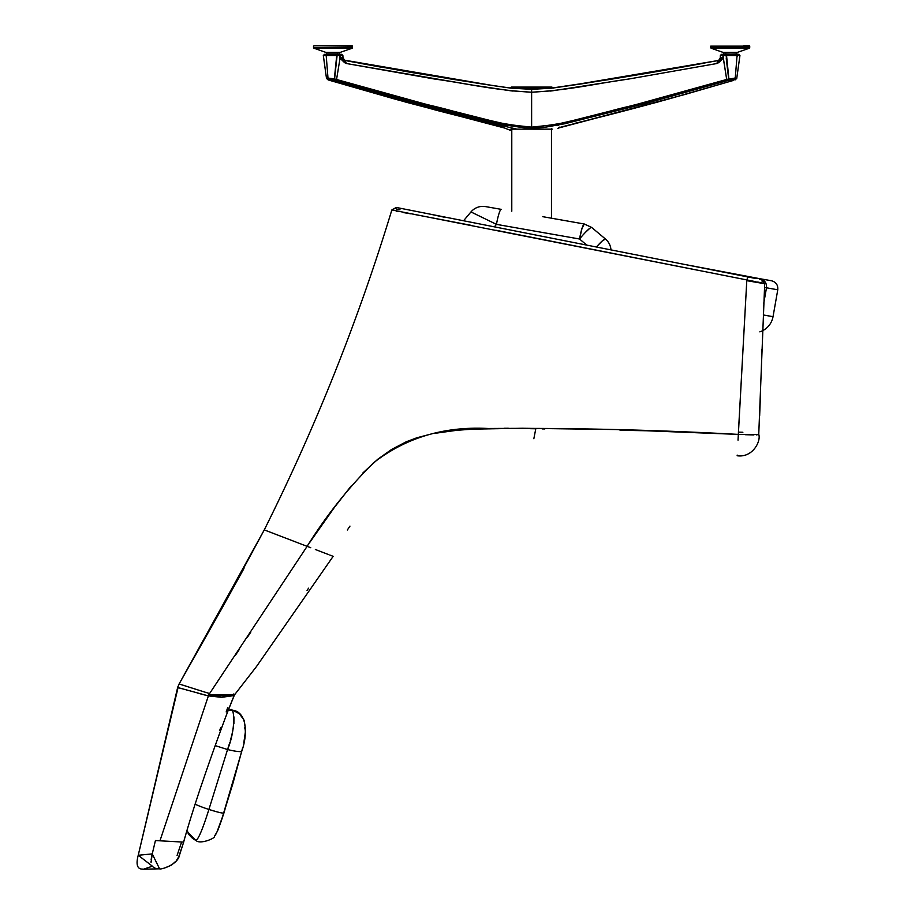 <?xml version="1.0" encoding="UTF-8"?>
<svg xmlns="http://www.w3.org/2000/svg" width="915" height="915" viewBox="0 0 915 915"><rect width="100%" height="100%" fill="white"/><g stroke="black" fill="none" stroke-linecap="round" stroke-linejoin="round"><path stroke-width="1.37" d="M352.149 45.75L346.545 45.75L352.538 46.139L352.172 48.221L340.14 52.407L338.058 52.407L337.315 53.882L339.088 54.328L337.315 53.882L338.058 52.407L325.923 52.407L313.902 48.221L325.923 52.407L340.14 52.407L352.172 48.221L313.902 48.221L313.525 47.454L313.902 48.221L352.172 48.221L352.538 47.454L313.525 47.454L313.525 46.139L313.525 47.454L352.538 47.454L352.538 46.139L319.518 45.75C312.347 45.75 312.347 45.75 319.518 45.75L352.126 45.75M326.975 53.882L337.315 53.882L326.975 53.882L325.923 52.407L326.975 53.882M313.959 45.75L319.518 45.75M764.517 287.447L766.484 287.802C766.816 283.078 764.723 280.07 760.205 278.766L771.437 280.745C776.023 282.026 778.139 285.045 777.773 289.792L764.517 287.447L777.773 289.792L773.026 316.682L763.796 315.046M739.903 55.563L737.055 55.575L735.26 78.072L727.802 79.159L632.219 105.637C598.216 113.025 574.723 123.594 531.626 127.139L531.626 92.232L552.866 90.745L630.092 78.804L716.777 63.535L718.367 60.504L651.48 72.537L582.5 83.734L552.568 88.092L531.626 89.338L510.684 88.092L480.775 83.745L411.773 72.537L344.886 60.504L346.476 63.535L344.6 62.655L343.674 59.544L344.372 60.138L340.014 57.325L339.957 58.137L339.934 57.405M534.829 87.097L511.279 87.097L517.158 87.097L516.335 88.206L551.368 88.206L511.885 88.206M551.105 125.366L554.833 124.692M736.346 54.328L737.055 55.575L739.732 55.575M736.93 54.42L735.9 54.328L736.93 54.42M739.263 55.552L738.176 54.328L726.956 54.328L726.544 55.552L732.149 55.575L737.055 55.575L736.232 54.328L726.613 54.328L726.155 55.552L726.956 54.328L724.017 54.328L723.365 55.483L724.508 54.328L721.569 54.328M736.724 78.29L728.672 78.93L729.827 79.937L728.889 78.873L726.544 55.552L737.055 55.575L735.26 78.072L736.724 78.29L735.98 78.873M736.758 78.404L739.938 55.563L736.758 78.404L735.088 79.925L733.384 79.388L727.86 80.486L726.693 79.491L723.159 56.856L723.296 58.137L723.662 55.552L726.155 55.552L728.672 78.93L726.693 79.491L727.86 80.486L729.667 79.982L728.672 78.93L726.258 58.663L726.613 54.328L724.177 54.431L723.365 56.856L724.508 54.328L723.731 54.66L723.159 56.799L723.182 55.472L726.544 55.552L728.889 78.873L729.827 79.937L734.39 79.342L735.26 78.072L734.39 79.342L735.157 79.891M736.724 55.472L735.9 54.328L736.724 55.472M341.707 54.328L342.873 55.426L340.529 55.483L342.873 55.426L341.707 54.328L339.236 54.328L340.094 56.856L339.774 55.037L338.744 54.328L340.071 55.472L338.744 54.328L339.774 55.037L339.842 57.348L340.094 56.799L343.034 58.16L342.862 55.426L341.695 54.328L336.297 54.328L336.709 55.552L336.64 54.328L337.097 55.552L339.591 55.552L338.744 54.328L327.021 54.328L326.197 55.575L327.993 78.072L334.364 78.873L336.709 55.552L326.197 55.575L336.709 55.552L336.297 54.328L325.214 54.328M723.319 57.405L719.099 60.013L718.652 62.655L723.296 58.137L726.693 79.491L644.206 102.48L573.442 120.414L555.13 124.634L531.626 127.139C487.581 123.411 463.379 112.591 428.449 104.962L336.56 79.491L339.888 59.132L339.591 55.552L337.097 55.552L334.581 78.93L336.56 79.491L335.393 80.486L336.56 79.491L334.581 78.93L336.709 55.552L334.581 78.93L333.586 79.982L384.174 94.394L457.889 113.837L502.003 124.566L525.645 128.02L531.626 128.203L531.626 127.139L531.626 128.203L543.544 127.528L565.893 123.479L645.372 103.521L727.86 80.486L645.372 103.521L564.647 123.777L543.544 127.528L525.645 128.02L502.003 124.566L441.35 109.64L347.517 84.02L333.426 79.937L334.364 78.873L333.426 79.937L328.862 79.342L327.81 79.513L328.348 79.937L328.862 79.342L327.993 78.072L328.862 79.342L333.426 79.937L334.364 78.873L327.01 78.118L328.165 79.925L326.529 78.29L327.993 78.072L326.197 55.575L327.021 54.328L324.493 54.328L323.315 55.563L326.197 55.575L323.521 55.575M327.353 54.328L326.529 55.472L327.353 54.328L326.152 54.431M323.99 55.552L323.35 55.563L326.495 78.404L328.165 79.925L406.191 102.228L502.358 127.116M546.289 129.152L531.649 129.152L531.649 128.523L531.649 129.152L510.89 129.152L552.237 129.164L551.471 128.523M531.649 128.523L531.649 129.152L516.964 129.152A6086.363 4303.703 -90 0 1 328.862 79.342A6086.363 4303.703 90 0 0 516.964 129.152M737.593 55.552L737.479 56.215L737.593 55.552M558.539 128.02L666.806 99.529L733.384 80.451L734.059 79.491M724.508 54.328L721.558 54.328L720.38 55.426L722.255 55.472L724.223 54.328M739.938 55.563L738.771 54.328L736.232 54.328M725.892 54.328L727.871 54.328M726.613 54.328L724.406 54.328M733.167 80.486L684.9 94.497M327.421 78.93L327.215 78.095L327.421 78.93M329.194 79.491L330.086 80.486L396.435 99.529L505.023 128.157M328.348 79.937L329.777 80.428M503.479 127.528L410.949 103.487M557.761 125.309L558.71 125.115M685.255 94.394L559.774 127.528M582.992 121.352L592.405 119.053M616.355 112.968L628.96 109.697M629.406 109.583L649.97 104.116M558.379 128.146L559.362 127.139M719.316 59.795L720.219 58.16L723.159 56.867L720.219 58.114L720.38 55.426L723.182 55.472L723.239 57.325L719.362 59.75M720.219 58.16L720.391 55.426L721.546 54.328L720.38 55.426M723.296 58.16L722.678 58.48M339.957 58.16L344.6 62.655L340.574 58.48L339.957 58.16L339.888 59.132L339.957 58.16M516.335 88.206L517.158 87.097L550.796 87.097M535.973 87.097L539.484 87.097M540.388 87.097L542.812 87.097M543.636 87.097L538.672 87.097M553.14 88.206L551.974 87.097L549.355 87.097M549.972 87.097L536.888 87.097M434.087 109.64L330.086 80.486M434.156 109.663L446.623 112.9M470.093 118.847L480.444 121.398M498.927 126.007L501.226 126.728M504.714 128.02L502.289 127.094M338.561 55.438L339.911 55.438M551.837 125.241L560.495 123.491M734.39 78.095L734.093 79.342M720.139 59.04L719.453 59.658M339.888 59.132L336.56 79.491L419.036 102.48L489.811 120.414L508.122 124.634L531.626 127.139L531.626 89.315L551.322 88.217L612.352 79.033L718.115 60.527L719.579 59.544L718.115 60.527L716.777 63.535L722.095 59.018M342.873 55.426L343.034 58.114L345.138 60.527L450.901 79.033L496.079 86.033L511.931 88.217L531.626 89.315L531.626 92.232C571.292 89.956 595.974 83.528 629.12 78.965L716.777 63.535L718.652 62.655L719.099 60.013M343.788 59.658L340.014 57.325L343.034 58.16L344.6 62.655L346.476 63.535L434.133 78.965C467.279 83.528 491.961 89.956 531.626 92.232L510.387 90.745L471.991 84.992L346.476 63.535L343.045 58.217M549.686 87.097L529.899 87.097M518.073 87.097L516.746 87.097M529.968 87.097L533.388 87.097M540.399 87.097L543.659 87.097M546.438 87.097L547.605 87.097M508.122 124.634L511.416 125.241M512.915 91.065L510.387 90.745M504.863 89.945L504.165 89.842M550.35 91.065L552.866 90.745M510.113 88.206L511.279 87.097L513.109 87.371M513.006 91.077L504.279 89.864M500.128 86.651L489.296 85.038M508.957 87.886L509.747 87.977M651.48 72.537L609.161 79.559M656.398 71.69L679.17 67.687M702.88 63.387L681.149 67.344M609.035 79.582L549.183 88.446M510.684 88.092L502.77 87.039M489.239 85.026L411.773 72.537M382.104 67.344L360.373 63.387M758.741 434.385L756.419 434.9M753.891 434.934L745.542 434.716M737.181 455.121L737.158 455.75C752.816 457.969 761.063 441.087 758.787 434.476C761.063 441.087 752.816 457.969 737.158 455.75M435.105 433.298L456.699 430.313L472.495 429.146L522.168 428.254L615.772 429.547L738.302 434.396C654.763 429.821 571.429 427.854 488.278 428.495C444.175 426.138 405.883 437.61 373.423 462.899C348.409 487.741 326.3 515.545 307.108 546.335L266.242 530.654M310.745 547.73L308.847 547.01M332.797 556.194L332.031 555.897M333.094 556.309L331.058 555.531M724.897 433.767L738.302 434.396L746.823 279.979L738.028 440.161M309.693 542.515L334.352 507.482L351.074 486.094M362.706 473.124L377.735 459.273L391.517 449.517L406.1 441.853L416.748 437.805L428.62 434.682M754.612 281.465L495.861 230.237M471.934 225.49L413.443 214.259M410.652 213.801L403.504 212.589M397.716 211.537L396.275 211.239M392.089 210.015L391.86 209.935C358.348 320.021 315.824 426.676 264.275 529.899L222.665 607.034L179.111 683.974L188.158 686.81M754.326 278.229L747.818 276.936L746.823 279.979L747.818 276.936L396.275 207.453L391.86 209.935C358.348 320.021 315.824 426.676 264.275 529.899L294.333 541.44M693.479 432.383L659.715 431.022M508.34 428.254L504.291 428.277M485.899 428.563L464.054 429.695M742.866 432.257L738.428 432.132M764.437 283.513L757.666 282.014M738.302 434.396L758.741 434.465L764.7 283.684M308.527 546.884L309.373 547.204M328.897 554.696L315.366 549.503M307.12 546.335L300.28 543.716L307.12 546.346L209.627 693.501L307.12 546.346L308.835 546.998L307.371 546.438M277.622 535.023L274.843 533.96M272.235 532.965L268.953 531.707M268.598 531.558L266.345 530.7M396.835 207.568L391.86 209.935L699.323 270.543M657.313 430.965L656.49 430.954M649.273 430.816L620.05 430.256M544.825 428.952L542.126 428.906M533.845 438.72L535.79 428.78L529.831 428.666M349.965 526.114L347.345 530.002M411.819 210.53L398.7 207.934M746.823 279.979L764.643 283.719L746.789 280.676M684.489 264.424L760.205 278.766L747.143 276.81L755.047 278.366M430.702 214.259L445.479 217.473L430.702 214.259M430.759 214.27L445.433 217.175L430.759 214.27M418.75 211.903L755.801 278.515M759.702 279.281L761.44 279.624M463.997 220.847L445.411 217.164M511.782 127.94L511.782 211.216L511.782 127.94M551.471 218.216L551.471 129.164L551.471 218.216M756.888 278.183L757.643 278.32M758.318 278.435L759.278 278.606M763.762 303.231L766.484 287.802L763.762 303.231M760.205 278.766C775.177 281.408 775.177 281.408 760.205 278.766C764.723 280.07 766.816 283.078 766.484 287.802M763.259 314.954L773.026 316.682A19.501 19.501 0 0 1 759.827 331.848M188.387 832.947A15.601 15.601 153.2 0 0 195.901 840.382C198.361 839.421 202.695 829.104 208.906 809.455A15.601 1.281 -161.9 0 1 195.124 804.102A15.601 1.281 18.1 0 0 208.906 809.455L227.561 749.545C236.001 729.724 234.572 705.328 230.203 710.086C234.572 705.328 236.001 729.724 227.561 749.545A15.601 2.139 14.7 0 0 241.812 751.078A15.601 2.139 -165.3 0 1 227.561 749.545L208.906 809.455C202.695 829.104 198.361 839.421 195.901 840.382A15.601 15.601 -26.8 0 1 188.513 833.199M215.208 745.611L227.561 749.545L229.722 742.728M186.912 830.66L191.795 837.602L186.912 830.66L183.572 842.109M216.958 832.032L223.923 813.012L241.812 750.918L233.291 782.085M216.649 811.765L208.906 809.455C217.736 812.234 222.734 813.424 223.923 813.012L221.258 820.984M220.984 821.773L217.347 831.369L214.476 836.23C215.917 838.186 199.573 844.831 195.936 840.393L188.41 832.993M243.813 742.774L245.609 730.284L244.088 720.185L239.421 713.769L233.542 710.623L228.361 710.017L230.603 710.063C247.119 710.143 248.125 733.693 241.812 751.066L242.281 749.259M189.233 834.96L187.93 832.936M230.248 740.956L231.644 735.843M231.861 734.997L233.588 726.453M233.897 723.879L233.931 716.868M244.362 727.745L244.9 728.329M244.991 728.592L245.231 730.159M245.254 730.685L245.266 731.257M245.197 733.338L245.129 734.127M242.383 748.653L241.812 750.918M232.776 783.892L221.636 819.886L241.812 751.066L223.923 813.012M219.268 826.542L218.948 827.389M218.365 828.899L217.736 830.465M232.742 783.983L233.268 782.165M761.68 282.175L762.332 283.33M396.687 209.135L400.004 209.787M333.163 556.331L256.429 666.612L234.675 694.645L208.86 694.634L208.391 695.892L234.149 695.652M206.195 695.354L204.159 694.84L206.195 695.354M227.812 707.352L226.188 711.939M220.664 727.7L219.657 730.582M181.628 842.006L177.087 855.433M158.901 868.815L157.437 868.747M155.367 868.289L153.125 866.997M151.089 862.376L152.245 853.901L138.234 855.273L152.405 866.208L143.426 869.227M183.229 842.097L155.436 840.553L152.245 853.901L159.565 868.804M170.499 841.388L183.663 842.12C186.26 832.021 195.204 802.913 203.416 779.34C208.414 764.46 226.245 713.734 234.194 695.572L221.624 697.31L208.391 695.892L159.953 840.805L160.823 840.851M161.955 840.919L163.499 840.999M178.848 856.394L183.675 842.12L179.649 854.621C178.116 865.018 160.194 869.959 159.519 868.804L142.889 869.25C143.689 868.495 133.796 871.881 138.234 855.273L152.245 853.901L151.879 855.491M151.604 856.76L151.135 859.803M151.055 861.232L151.067 861.873M177.647 687.497L138.234 855.273L178.059 687.634M152.485 852.906L155.436 840.553L159.953 840.805L208.391 695.892L197.491 693.044M182.108 688.755L179.317 687.989M152.245 853.901L141.722 854.93M186.328 689.899L188.639 690.539M209.627 693.501L205.372 692.289L209.627 693.501L208.906 694.657M201.7 644.137L264.275 529.899L179.111 683.974L205.372 692.289M192.596 688.252L205.315 692.255L192.596 688.252M331.585 555.725L332.488 556.068M330.898 555.462L329.892 555.085M179.111 683.985L177.659 687.497L208.391 695.892L209.398 693.433L208.391 695.892L208.86 694.634L223.077 695.8M223.134 695.8L233.451 695.08L234.72 694.554L233.748 693.982M235.247 655.517L239.238 649.536M250.71 632.254L247.107 637.686M184.739 685.724L179.443 684.1M189.965 664.805L200.888 645.555M218.147 615.063L243.95 568.524M307.051 590.438L308.584 588.185M204.159 694.84L198.486 693.33M179.191 684.02L184.361 685.61M194.312 688.801L205.372 692.278M723.113 52.407L711.081 48.221L730.216 48.221L730.216 47.454L710.715 47.454L749.728 47.454L749.728 46.139L710.715 46.139L710.715 47.454L710.715 46.139L749.728 46.139L749.728 47.454L730.216 47.454L730.216 48.221L749.351 48.221L711.081 48.221L723.113 52.407L737.318 52.407L749.351 48.221L737.318 52.407L736.278 53.882L724.165 54.328L723.113 52.407L737.318 52.407L736.278 54.328L725.938 53.882L725.195 52.407L725.938 53.882L724.165 53.882M744.009 46.139L743.735 45.75C750.906 45.75 750.906 45.75 743.735 45.75L749.339 45.75M596.374 247.004L596.408 246.97A15.601 1.841 -50 0 0 596.374 247.004A15.601 1.841 -50 0 1 605.433 238.998A15.601 15.601 0 0 1 610.968 249.886M596.408 246.97L602.036 241.16L605.433 238.998L591.639 227.423L590.244 227.938L591.639 227.423C590.038 227.492 585.989 231.358 579.515 238.998L582.043 228.247L579.515 238.998C581.277 229.688 582.878 224.69 584.319 224.003L582.752 226.257M581.185 237.019L579.515 238.998L586.789 245.117L579.515 238.998L496.468 224.358L579.515 238.998M590.244 227.938L585.257 232.513M587.476 230.294L588.905 228.979M494.386 226.851L496.468 224.358A15.601 2.127 -80 0 1 501.271 209.363A15.601 2.127 100 0 0 496.468 224.358L470.962 211.937L496.468 224.358L494.386 226.851M542.789 216.683L584.319 224.003L542.789 216.683M582.043 228.247L584.319 224.003L591.639 227.423L605.433 238.998A15.601 15.601 0 0 1 610.82 248.503M604.941 239.009A15.601 1.841 -50 0 0 602.036 241.171M599.417 243.733A15.601 1.841 -50 0 0 597.438 245.838M485.625 206.607L501.271 209.363L485.625 206.607A15.601 15.601 0 0 0 470.962 211.937L463.562 220.755L470.962 211.937A15.601 15.601 0 0 1 485.625 206.607M583.633 234.251L581.574 236.573M339.088 53.882L340.14 52.407M736.781 54.328L735.9 54.328M323.315 55.563L326.495 78.404M733.384 80.451L657.05 102.228L560.712 127.185M620.256 111.985L599.943 117.166M598.97 117.406L595.482 118.287M591.57 119.259L574.014 123.548M557.83 128.363L561.032 127.071M561.044 127.059L558.413 128.134M560.838 127.139L558.139 128.203M437.919 110.669L467.462 118.207M470.882 119.053L504.462 127.974L494.798 124.131M494.752 124.12L511.782 130.879L494.718 124.108M494.683 124.097L505.114 128.203M718.881 60.138L720.219 58.114M493.059 85.575L344.372 60.138M718.115 60.527L568.684 85.804M759.656 415.685L760.548 392.501M761.234 371.799L761.966 349.473M747.818 276.936L754.052 278.171L747.818 276.936M764.665 283.684L761.532 279.647M221.27 820.938L218.799 827.801M216.455 833.256L216.054 833.988M215.494 834.88L215.048 835.509M234.697 694.611L234.206 695.537L234.697 694.611M228.361 710.017L234.194 695.572M164.071 868.186L171.002 865.373M171.723 864.915L175.691 861.392M176.755 860.009L178.15 857.744M138.234 855.273L177.83 686.845L138.234 855.273M749.351 48.221L749.728 47.454M710.715 47.454L711.081 48.221"/></g></svg>
